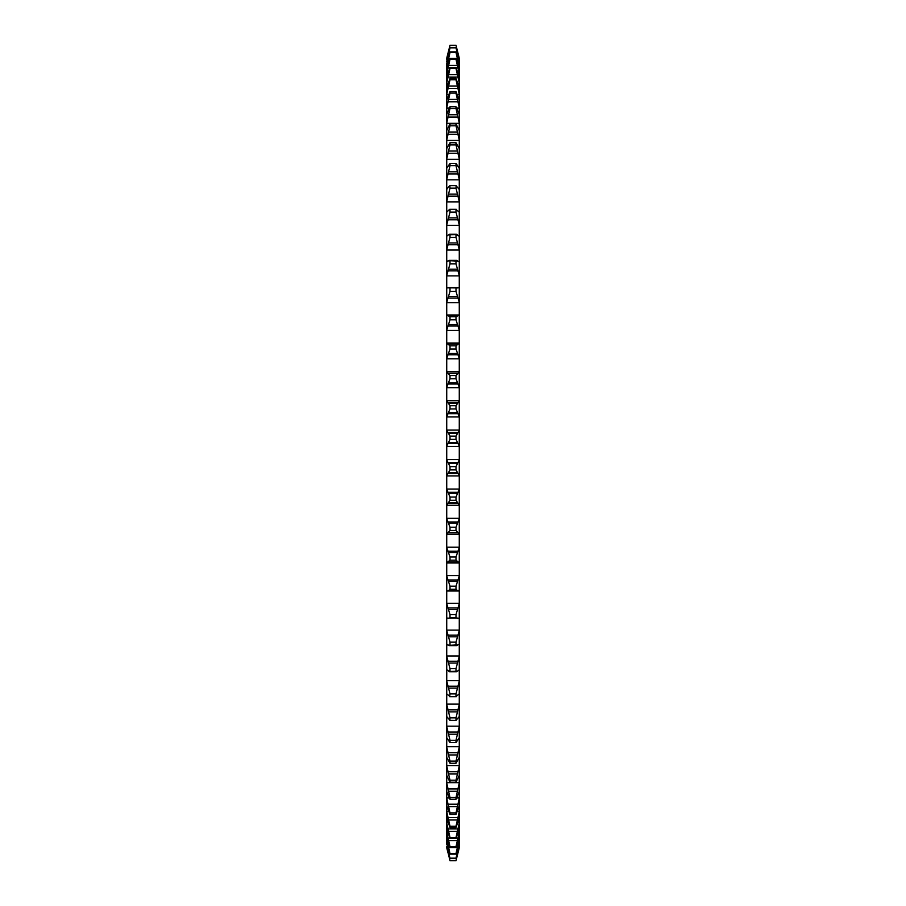<?xml version="1.0" encoding="UTF-8"?>
<svg xmlns="http://www.w3.org/2000/svg" width="906" height="906" viewBox="0 0 906 906"><rect width="100%" height="100%" fill="white"/><g stroke="black" fill="none" stroke-linecap="round" stroke-linejoin="round"><path stroke-width="1.36" d="M459.274 747.008L456.001 761.119L449.999 761.119L446.726 747.008L446.726 757.416L449.999 763.271L456.001 763.271L459.274 757.416L459.274 58.222L456.001 45.3L459.274 58.822M459.274 765.876L456.001 780.236L449.999 780.236L446.726 765.876L446.726 775.355L449.999 782.195L456.001 782.195L459.274 775.355L459.274 757.416M459.274 782.999L456.001 797.529L449.999 797.529L446.726 782.999L446.726 791.493L449.999 799.273L456.001 799.273L459.274 791.493L459.274 775.355M459.274 798.277L456.001 812.886L449.999 812.886L446.726 798.277L446.726 805.74L449.999 814.415L456.001 814.415L459.274 805.74L459.274 791.493M459.274 811.617L456.001 826.227L449.999 826.227L446.726 811.617L446.726 818.005L449.999 827.54L456.001 827.54L459.274 818.005L459.274 805.74M459.274 822.965L456.001 837.495L449.999 837.495L446.726 822.965L446.726 828.243L449.999 838.571L456.001 838.571L459.274 828.243L459.274 818.005M459.274 87.995L456.001 78.46L449.999 78.46L446.726 87.995L446.726 83.035L449.999 68.505L456.001 68.505L459.274 83.035M459.274 100.26L456.001 91.585L449.999 91.585L446.726 100.26L446.726 94.383L449.999 79.773L456.001 79.773L459.274 94.383M459.274 114.507L456.001 106.727L449.999 106.727L446.726 114.507L446.726 107.723L449.999 93.114L456.001 93.114L459.274 107.723M459.274 130.645L456.001 123.805L449.999 123.805L446.726 130.645L446.726 123.001L449.999 108.471L456.001 108.471L459.274 123.001M459.274 148.584L456.001 142.729L449.999 142.729L446.726 148.584L446.726 140.124L449.999 125.764L456.001 125.764L459.274 140.124M459.274 168.222L456.001 163.397L449.999 163.397L446.726 168.222L446.726 158.992L449.999 144.881L456.001 144.881L459.274 158.992M459.274 847.178L456.001 860.575L449.999 860.575L446.726 847.178L449.999 860.7L456.001 860.7L459.274 847.778L459.274 828.243M459.274 518.549L456.001 527.224L449.999 527.224L446.726 518.549L446.726 505.129L449.999 500.305L456.001 500.305L459.274 505.129M459.274 489.263L456.001 497.043L449.999 497.043L446.726 489.263L446.726 505.129M446.726 489.263L446.726 475.741L449.999 469.897L456.001 469.897L459.274 475.741M459.274 459.784L456.001 466.613L449.999 466.613L446.726 459.784L446.726 475.741M446.726 459.784L446.726 446.216L449.999 439.387L456.001 439.387L459.274 446.216M459.274 430.259L456.001 436.103L449.999 436.103L446.726 430.259L446.726 446.216M446.726 430.259L446.726 416.737L449.999 408.957L456.001 408.957L459.274 416.737M459.274 400.871L456.001 405.695L449.999 405.695L446.726 400.871L446.726 416.737M446.726 400.871L446.726 387.451L449.999 378.776L456.001 378.776L459.274 387.451M459.274 371.766L456.001 375.548L449.999 375.548L446.726 371.766L446.726 387.451M446.726 371.766L446.726 358.538L449.999 349.014L456.001 349.014L459.274 358.538M459.274 343.114L456.001 345.832L449.999 345.832L446.726 343.114L446.726 358.538M446.726 343.114L446.726 330.158L449.999 319.818L456.001 319.818L459.274 330.158M459.274 315.084L456.001 316.715L449.999 316.715L446.726 315.084L446.726 330.158M446.726 315.084L446.726 302.457L449.999 291.381L456.001 291.381L459.274 302.457M457.926 287.915L446.726 287.825L446.726 302.457M448.074 287.915L446.726 287.825L446.726 275.605L449.999 263.839L456.001 263.839L459.274 275.605M457.926 261.132L448.663 260.645L446.726 261.483L446.726 275.605M448.074 261.132L446.726 261.483L446.726 249.739L449.999 237.361L456.001 237.361L459.274 249.739M459.274 236.217L456.001 234.575L448.663 234.756L446.726 236.217L446.726 249.739M446.771 236.217L446.726 225.016L449.999 212.095L456.001 212.095L459.274 225.016M449.999 212.095L449.999 209.445L456.352 209.309L449.67 209.309L446.726 212.163L446.726 225.016M446.726 212.163L446.726 201.562L449.999 188.165L456.001 188.165L459.274 201.562M459.274 189.456L456.001 185.673L449.999 185.673L448.663 186.783L446.726 189.456L446.726 201.562M446.726 189.456L446.726 179.513L449.999 165.719L456.001 165.719L459.274 179.513M446.726 168.222L446.726 179.513M446.726 148.584L446.726 158.992M446.726 130.645L446.726 140.124M446.726 114.507L446.726 123.001M446.726 100.26L446.726 107.723M446.726 87.995L446.726 94.383M459.274 77.757L456.001 67.429L449.999 67.429L446.726 77.757L446.726 83.035M446.726 77.757L446.726 73.76L449.999 59.4L456.001 59.4L459.274 73.76M459.274 69.637L456.001 58.55L449.999 58.55L446.726 69.637L446.726 73.76M446.726 69.637L446.726 66.614L449.999 52.491L456.001 52.491L459.274 66.614M459.274 63.647L456.001 51.88L449.999 51.88L446.726 63.647L446.726 66.614M446.726 63.647L449.999 47.825L456.001 47.825L459.274 61.619M459.274 59.841L456.001 47.452L449.999 47.452L446.726 61.619M446.726 59.841L449.999 45.425L456.001 45.425M449.999 45.425L456.001 45.3L449.999 45.3L446.726 58.822M446.726 847.178L449.999 858.548L456.001 858.548L459.274 846.159M459.274 844.381L456.001 858.175L449.999 858.175L446.726 846.159M446.726 844.381L446.726 842.353L449.999 854.12L456.001 854.12L459.274 842.353M459.274 839.386L456.001 853.509L449.999 853.509L446.726 839.386L446.726 842.353M446.726 839.386L446.726 836.363L449.999 847.45L456.001 847.45L459.274 836.363M459.274 832.24L456.001 846.6L449.999 846.6L446.726 832.24L446.726 836.363M446.726 832.24L446.726 828.243M446.726 822.965L446.726 818.005M446.726 811.617L446.726 805.74M446.726 798.277L446.726 791.493M446.726 782.999L446.726 775.355M446.726 765.876L446.726 757.416M446.726 747.008L446.726 737.778L449.999 742.603L456.001 742.603L459.274 737.778M459.274 726.487L456.001 740.281L449.999 740.281L446.726 726.487L446.726 737.778M446.726 726.487L446.726 716.544L449.999 720.327L456.16 720.361L449.84 720.361L449.999 717.835L446.726 704.438L446.726 716.544M446.726 704.438L446.726 693.837L449.999 696.555L456.352 696.691L449.648 696.691L449.999 693.905L456.001 693.905L456.001 696.555L459.274 693.837M449.999 693.905L446.726 680.984L446.726 693.837M446.726 680.984L446.771 669.783M459.274 656.261L456.001 668.639L449.999 668.639L446.726 656.261L446.726 669.783L449.999 671.425L457.337 671.244L459.229 669.783M446.726 656.261L446.726 644.517L448.663 645.355L457.926 644.868M459.274 630.395L456.001 642.161L449.999 642.161L446.726 630.395L446.726 644.517L448.074 644.868M446.726 630.395L446.726 618.175L457.926 618.085M459.274 603.543L456.001 614.619L449.999 614.619L446.726 603.543L446.726 618.175L448.074 618.085M446.726 603.543L446.726 590.916L458.153 590.35M459.274 575.842L456.001 586.182L449.999 586.182L446.726 575.842L446.726 590.916M446.726 575.842L446.726 562.886L449.999 560.168L456.001 560.168L459.274 562.886M459.274 547.462L456.001 556.986L449.999 556.986L446.726 547.462L446.726 562.886M446.726 547.462L446.726 534.234L449.999 530.452L456.001 530.452L459.274 534.234M446.726 518.549L446.726 534.234M449.999 466.613L449.999 469.897M456.001 466.613L456.001 469.897M449.999 436.103L449.999 439.387M456.001 436.103L456.001 439.387M449.999 405.695L449.999 408.957M456.001 405.695L456.001 408.957M449.999 375.548L449.999 378.776M456.001 375.548L456.001 378.776M449.999 345.832L449.999 349.014M456.001 345.832L456.001 349.014M457.337 315.492L448.663 315.492M449.999 316.715L449.999 319.818M456.001 316.715L456.001 319.818M457.337 287.61L448.663 287.61M449.999 288.368L449.999 291.381M456.001 288.368L456.001 291.381M457.337 260.645L456.001 260.939L456.001 263.839M448.663 260.645L449.999 260.939L449.999 263.839M457.337 234.756L456.001 234.575L456.001 237.361M448.663 234.756L449.999 234.575L449.999 237.361M459.274 212.163L456.001 209.445L456.001 212.095M449.999 188.165L449.84 185.639L456.16 185.639L456.001 188.165M456.001 163.397L456.001 165.719M449.999 163.397L449.999 165.719M449.999 142.729L449.999 144.881M456.001 142.729L456.001 144.881M456.001 123.805L456.001 125.764M449.999 123.805L449.999 125.764M449.999 106.727L449.999 108.471M456.001 106.727L456.001 108.471M449.999 91.585L449.999 93.114M456.001 91.585L456.001 93.114M449.999 78.46L449.999 79.773M456.001 78.46L456.001 79.773M449.999 67.429L449.999 68.505M456.001 67.429L456.001 68.505M449.999 58.55L449.999 59.4M456.001 58.55L456.001 59.4M449.999 51.88L449.999 52.491M456.001 51.88L456.001 52.491M446.726 58.222L449.387 47.69M457.337 50.577L459.274 58.222M456.001 45.3L456.635 47.78M449.999 860.666L449.387 858.31M457.326 855.468L456.635 858.22M456.001 853.509L456.001 854.12M449.999 853.509L449.999 854.12M449.999 846.6L449.999 847.45M456.001 846.6L456.001 847.45M449.999 837.495L449.999 838.571M456.001 837.495L456.001 838.571M449.999 826.227L449.999 827.54M456.001 826.227L456.001 827.54M449.999 812.886L449.999 814.415M456.001 812.886L456.001 814.415M456.001 797.529L456.001 799.273M449.999 797.529L449.999 799.273M456.001 780.236L456.001 782.195M449.999 780.236L449.999 782.195M449.999 761.119L449.999 763.271M456.001 761.119L456.001 763.271M449.999 740.281L449.999 742.603M456.001 740.281L456.001 742.603M449.999 717.835L456.001 717.835L456.001 720.327L459.274 716.544M459.274 704.438L456.001 717.835M459.274 680.984L456.001 693.905M448.663 671.244L449.999 671.425L449.999 668.639M456.001 668.639L456.001 671.425L457.337 671.244M448.663 645.355L449.999 645.061L449.999 642.161M456.001 642.161L456.001 645.061L457.337 645.355M448.663 618.39L449.999 617.632L456.001 617.632L457.337 618.39M449.999 614.619L449.999 617.632M456.001 614.619L456.001 617.632M448.663 590.508L449.999 589.285L456.001 589.285L457.337 590.508M449.999 586.182L449.999 589.285M456.001 586.182L456.001 589.285M449.999 556.986L449.999 560.168M456.001 556.986L456.001 560.168M456.001 527.224L456.001 530.452M449.999 527.224L449.999 530.452M449.999 497.043L449.999 500.305M456.001 497.043L456.001 500.305M448.074 853.101L446.726 847.778M459.274 847.778L457.926 853.101M457.926 590.372L459.274 590.916M448.663 754.947L457.337 754.947M448.663 773.996L457.337 773.996M448.663 791.255L457.337 791.255M448.663 806.612L457.337 806.612M448.663 819.998L457.337 819.998M448.663 831.334L457.337 831.334M448.663 463.215L457.337 463.215M448.663 472.887L457.337 472.887M448.074 473.476L457.926 473.476M448.074 462.456L457.926 462.456M448.663 433.113L457.337 433.113M448.663 442.785L457.337 442.785M448.074 443.544L457.926 443.544M448.074 432.524L457.926 432.524M448.663 403.125L457.337 403.125M448.663 412.74L457.337 412.74M448.074 413.68L457.926 413.68M448.074 402.717L457.926 402.717M448.663 373.419L457.337 373.419M448.663 382.921L457.337 382.921M448.074 384.019L457.926 384.019M448.074 373.181L457.926 373.181M448.663 344.155L457.337 344.155M448.663 353.487L457.337 353.487M448.074 354.756L457.926 354.756M448.074 344.099L457.926 344.099M448.663 324.62L457.337 324.62M448.074 326.035L457.926 326.035M448.663 296.466L457.337 296.466M448.074 298.029L457.926 298.029M448.663 269.184L457.337 269.184M448.074 270.883L457.926 270.883M448.663 242.944L457.337 242.944M448.074 244.767L457.926 244.767M448.663 217.87L457.337 217.87M448.074 219.807L457.926 219.807M448.663 194.111L457.337 194.111M448.074 196.149L457.926 196.149M448.663 171.789L457.337 171.789M448.074 173.929L457.926 173.929M448.663 151.053L457.337 151.053M448.074 153.273L457.926 153.273M448.663 132.004L457.337 132.004M448.074 134.292L457.926 134.292M448.663 114.745L457.337 114.745M448.074 117.089L457.926 117.089M448.663 99.388L457.337 99.388M448.074 101.778L457.926 101.778M448.663 86.002L457.337 86.002M448.074 88.414L457.926 88.414M448.663 74.666L457.337 74.666M448.074 77.101L457.926 77.101M448.663 65.447L457.337 65.447M448.074 67.882L449.829 67.882M456.171 67.882L457.926 67.882M448.663 58.392L457.337 58.392M448.074 60.827L449.274 60.827M456.726 60.827L457.926 60.827M448.663 53.556L449.501 53.556M456.499 53.556L457.337 53.556M448.074 55.957L448.832 55.957M457.168 55.957L457.926 55.957M448.663 852.444L449.501 852.444M456.499 852.444L457.337 852.444M448.074 850.043L448.832 850.043M457.168 850.043L457.926 850.043M448.663 847.608L457.337 847.608M448.074 845.173L449.274 845.173M456.726 845.173L457.926 845.173M448.663 840.553L457.337 840.553M448.074 838.118L449.829 838.118M456.171 838.118L457.926 838.118M448.074 828.899L457.926 828.899M448.074 817.586L457.926 817.586M448.074 804.222L457.926 804.222M448.074 788.911L457.926 788.911M448.074 771.708L457.926 771.708M448.074 752.727L457.926 752.727M448.663 734.211L457.337 734.211M448.074 732.071L457.926 732.071M448.663 711.89L457.337 711.89M448.074 709.851L457.926 709.851M448.663 688.13L457.337 688.13M448.074 686.193L457.926 686.193M448.663 663.056L457.337 663.056M448.074 661.233L457.926 661.233M448.663 636.816L457.337 636.816M448.074 635.117L457.926 635.117M448.663 609.534L457.337 609.534M448.074 607.971L457.926 607.971M448.663 581.38L457.337 581.38M448.074 579.965L457.926 579.965M448.663 552.513L457.337 552.513M448.663 561.845L457.337 561.845M448.074 561.901L457.926 561.901M448.074 551.244L457.926 551.244M448.663 532.581L457.337 532.581M448.074 532.819L457.926 532.819M448.663 523.079L457.337 523.079M448.074 521.981L457.926 521.981M448.663 493.26L457.337 493.26M448.074 492.32L457.926 492.32M448.663 502.875L457.337 502.875M448.074 503.283L457.926 503.283M446.726 489.059L459.274 489.059M446.726 475.91L459.274 475.91M446.726 459.591L459.274 459.591M446.726 446.409L459.274 446.409M446.726 430.09L459.274 430.09M446.726 416.941L459.274 416.941M446.726 400.724L459.274 400.724M446.726 387.677L459.274 387.677M446.726 371.641L459.274 371.641M446.726 358.787L459.274 358.787M446.726 343.023L459.274 343.023M446.726 330.418L459.274 330.418M446.726 315.005L459.274 315.005M446.726 302.729L459.274 302.729M446.726 287.768L448.345 287.768M457.655 287.768L459.274 287.768M446.726 275.888L459.274 275.888M446.726 261.46L447.575 261.46M458.425 261.46L459.274 261.46M446.726 250.033L459.274 250.033M446.726 225.322L459.274 225.322M446.726 201.868L459.274 201.868M446.726 179.83L459.274 179.83M446.726 159.32L459.274 159.32M446.726 140.453L459.274 140.453M446.726 123.329L459.274 123.329M446.726 108.052L449.274 108.052M456.726 108.052L459.274 108.052M446.726 94.7L448.719 94.7M457.281 94.7L459.274 94.7M446.726 83.352L448.277 83.352M457.723 83.352L459.274 83.352M446.726 74.077L447.892 74.077M458.108 74.077L459.274 74.077M446.726 66.919L447.541 66.919M458.459 66.919L459.274 66.919M446.726 839.081L447.541 839.081M458.459 839.081L459.274 839.081M446.726 831.923L447.892 831.923M458.108 831.923L459.274 831.923M446.726 822.648L448.277 822.648M457.723 822.648L459.274 822.648M446.726 811.3L448.719 811.3M457.281 811.3L459.274 811.3M446.726 797.948L449.274 797.948M456.726 797.948L459.274 797.948M446.726 782.671L459.274 782.671M446.726 765.547L459.274 765.547M446.726 746.68L459.274 746.68M446.726 726.17L459.274 726.17M446.726 704.132L459.274 704.132M446.726 680.678L459.274 680.678M446.726 655.967L459.274 655.967M446.726 644.54L447.575 644.54M458.425 644.54L459.274 644.54M446.726 630.112L459.274 630.112M446.726 618.232L448.345 618.232M457.655 618.232L459.274 618.232M446.726 603.271L459.274 603.271M446.726 590.995L459.274 590.995M446.726 575.582L459.274 575.582M446.726 562.977L459.274 562.977M446.726 547.213L459.274 547.213M446.726 534.359L459.274 534.359M446.726 518.323L459.274 518.323M446.726 505.276L459.274 505.276M449.251 260.384L456.749 260.384M449.455 234.269L456.545 234.269M449.455 671.731L456.545 671.731M449.251 645.616L456.749 645.616"/></g></svg>
